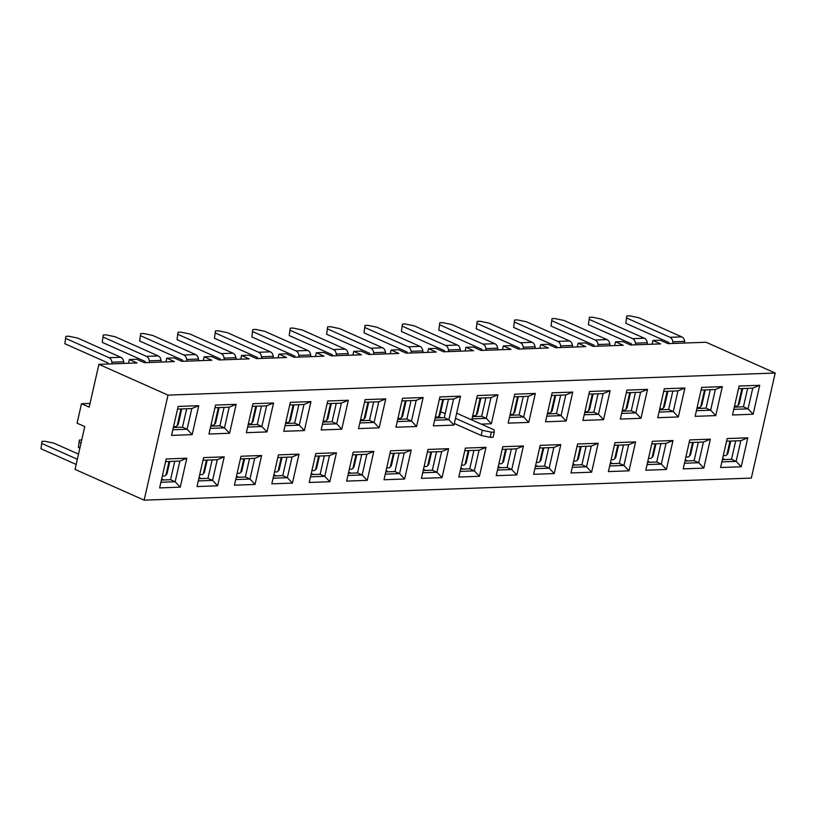 <?xml version="1.0" encoding="UTF-8"?>
<svg xmlns="http://www.w3.org/2000/svg" width="816" height="816" viewBox="0 0 816 816"><rect width="100%" height="100%" fill="white"/><g stroke="black" fill="none" stroke-linecap="round" stroke-linejoin="round"><path stroke-width="1.22" d="M734.594 405.878L735.716 406.174A2.183 2.101 43.6 0 0 737.766 405.613L738.766 404.563A2.183 2.101 43.6 0 0 739.276 403.604L742.703 388.528M684.859 343.026L684.644 341.374A5.62 4.141 -92.1 0 0 681.768 336.875L638.765 317.72L629.748 315.833L626.8 315.935L625.821 323.32L668.814 342.475L669.038 343.597M673.078 343.454L672.863 341.802A5.62 4.141 -92.1 0 0 669.997 337.304L626.994 318.148M625.821 323.32L626.8 315.935M741.938 388.549L738.276 404.654A2.183 2.101 43.6 0 1 737.766 405.613M697.19 407.245L698.323 407.541A2.183 2.101 43.6 0 0 700.373 406.97L701.362 405.929A2.183 2.101 43.6 0 0 701.872 404.971L705.299 389.885M647.455 344.383L647.241 342.73A5.62 4.141 -92.1 0 0 644.375 338.232L601.372 319.087L592.345 317.189L589.407 317.302L588.418 324.676L631.421 343.832L631.635 344.964M635.674 344.811L635.47 343.159A5.62 4.141 -92.1 0 0 632.594 338.66L589.591 319.515M588.418 324.676L589.407 317.302M704.545 389.915L700.883 406.011A2.183 2.101 43.6 0 1 700.373 406.97M659.797 408.602L660.929 408.898A2.183 2.101 43.6 0 0 662.969 408.337L663.969 407.286A2.183 2.101 43.6 0 0 664.479 406.327L667.906 391.241M610.062 345.749L609.848 344.087A5.62 4.141 -92.1 0 0 606.982 339.599L563.978 320.443L554.951 318.556L552.004 318.658L551.024 326.043L594.028 345.188L594.242 346.321M598.281 346.178L598.067 344.515A5.62 4.141 -92.1 0 0 595.201 340.027L552.197 320.872M551.024 326.043L552.004 318.658M667.141 391.272L663.49 407.378A2.183 2.101 43.6 0 1 662.969 408.337M730.769 441.048L728.045 453.033L727.046 454.073A2.183 2.101 43.6 0 1 724.486 455.603L723.364 455.308M728.045 453.033A2.183 2.101 43.6 0 1 727.535 453.992L726.536 455.032M727.046 454.073L730.004 441.079M693.365 442.415L690.652 454.39L689.653 455.44A2.183 2.101 43.6 0 1 687.092 456.96L685.96 456.664M690.652 454.39A2.183 2.101 43.6 0 1 690.132 455.348L689.143 456.399M689.653 455.44L692.611 442.435M655.972 443.771L653.249 455.756L652.259 456.797A2.183 2.101 43.6 0 1 649.699 458.317L648.567 458.031M653.249 455.756A2.183 2.101 43.6 0 1 652.739 456.715L651.739 457.756M652.259 456.797L655.207 443.802M622.394 409.958L623.526 410.254A2.183 2.101 43.6 0 0 625.576 409.693L626.566 408.653A2.183 2.101 43.6 0 0 627.086 407.694L630.513 392.608M572.659 347.106L572.455 345.454A5.62 4.141 -92.1 0 0 569.578 340.955L526.575 321.8L517.558 319.913L514.61 320.015L513.621 327.4L556.624 346.555L556.838 347.677M560.888 347.534L560.674 345.882A5.62 4.141 -92.1 0 0 557.797 341.384L514.794 322.228M513.621 327.4L514.61 320.015M629.748 392.629L626.086 408.734A2.183 2.101 43.6 0 1 625.576 409.693M618.579 445.128L615.856 457.113L614.856 458.153A2.183 2.101 43.6 0 1 612.296 459.683L611.174 459.388M615.856 457.113A2.183 2.101 43.6 0 1 615.346 458.072L614.346 459.112M614.856 458.153L617.814 445.159M585.001 411.325L586.133 411.621A2.183 2.101 43.6 0 0 588.183 411.05L589.172 410.009A2.183 2.101 43.6 0 0 589.682 409.051L593.11 393.965M535.265 348.463L535.051 346.81A5.62 4.141 -92.1 0 0 532.185 342.312L489.182 323.167L480.155 321.269L477.207 321.382L476.228 328.766L519.231 347.912L519.445 349.044M523.484 348.891L523.27 347.239A5.62 4.141 -92.1 0 0 520.404 342.74L477.401 323.595M476.228 328.766L477.207 321.382M592.345 393.995L588.693 410.091A2.183 2.101 43.6 0 1 588.183 411.05M581.176 446.495L578.452 458.47L577.463 459.52A2.183 2.101 43.6 0 1 574.903 461.04L573.77 460.744M578.452 458.47A2.183 2.101 43.6 0 1 577.942 459.428L576.953 460.479M577.463 459.52L580.411 446.515M547.607 412.682L548.729 412.978A2.183 2.101 43.6 0 0 550.78 412.417L551.779 411.366A2.183 2.101 43.6 0 0 552.289 410.407L555.716 395.321M497.872 349.829L497.658 348.177A5.62 4.141 -92.1 0 0 494.782 343.679L451.778 324.523L442.762 322.636L439.814 322.738L438.835 330.123L481.828 349.268L482.052 350.401M486.091 350.258L485.877 348.605A5.62 4.141 -92.1 0 0 483.011 344.107L440.008 324.952M438.835 330.123L439.814 322.738M554.951 395.352L551.29 411.458A2.183 2.101 43.6 0 1 550.78 412.417M543.782 447.851L541.059 459.836L540.059 460.877A2.183 2.101 43.6 0 1 537.509 462.407L536.377 462.111M541.059 459.836A2.183 2.101 43.6 0 1 540.549 460.795L539.549 461.836M540.059 460.877L543.017 447.882M510.204 414.049L511.336 414.334A2.183 2.101 43.6 0 0 513.386 413.773L514.376 412.733A2.183 2.101 43.6 0 0 514.886 411.774L518.313 396.688M460.469 351.186L460.255 349.534A5.62 4.141 -92.1 0 0 457.388 345.035L414.385 325.88L405.358 323.993L402.421 324.095L401.431 331.48L444.434 350.635L444.649 351.757M448.688 351.614L448.484 349.962A5.62 4.141 -92.1 0 0 445.607 345.464L402.604 326.308M401.431 331.48L402.421 324.095M517.558 396.719L513.896 412.814A2.183 2.101 43.6 0 1 513.386 413.773M472.811 415.405L473.943 415.701A2.183 2.101 43.6 0 0 475.983 415.13L476.983 414.089A2.183 2.101 43.6 0 0 477.493 413.131L480.92 398.045M423.076 352.543L422.861 350.89A5.62 4.141 -92.1 0 0 419.995 346.392L376.992 327.247L367.965 325.349L365.017 325.462L364.038 332.846L407.041 351.992L407.255 353.124M411.295 352.971L411.08 351.319A5.62 4.141 -92.1 0 0 408.214 346.82L365.211 327.675M364.038 332.846L365.017 325.462M480.155 398.075L476.503 414.171A2.183 2.101 43.6 0 1 475.983 415.13M435.418 416.762L436.54 417.058A2.183 2.101 43.6 0 0 438.59 416.497L441.446 417.772M385.672 353.909L385.468 352.257A5.62 4.141 -92.1 0 0 382.592 347.759L339.589 328.603L330.572 326.716L327.624 326.818L326.635 334.203L369.638 353.359L369.852 354.481M373.901 354.338L373.687 352.685A5.62 4.141 -92.1 0 0 370.811 348.187L327.818 329.032M326.635 334.203L327.624 326.818M442.762 399.432L439.1 415.538A2.183 2.101 43.6 0 1 438.59 416.497L439.579 415.446A2.183 2.101 43.6 0 0 440.099 414.487L443.527 399.412M506.379 449.208L503.666 461.193L502.666 462.244A2.183 2.101 43.6 0 1 500.106 463.763L498.974 463.468M503.666 461.193A2.183 2.101 43.6 0 1 503.146 462.152L502.156 463.202M502.666 462.244L505.624 449.239M468.986 450.575L466.262 462.56L465.273 463.6A2.183 2.101 43.6 0 1 462.713 465.12L461.581 464.824M466.262 462.56A2.183 2.101 43.6 0 1 465.752 463.519L464.753 464.559M465.273 463.6L468.221 450.605M431.593 451.931L428.869 463.916L427.87 464.957A2.183 2.101 43.6 0 1 425.309 466.487L424.187 466.191M428.869 463.916A2.183 2.101 43.6 0 1 428.359 464.875L427.36 465.916M427.87 464.957L430.828 451.962M398.014 418.129L399.146 418.424A2.183 2.101 43.6 0 0 401.197 417.853L402.186 416.813A2.183 2.101 43.6 0 0 402.696 415.854L406.123 400.768M348.279 355.266L348.065 353.614A5.62 4.141 -92.1 0 0 345.199 349.115L302.195 329.96L293.168 328.073L290.221 328.185L289.241 335.56L332.245 354.715L332.459 355.837M336.498 355.694L336.294 354.042A5.62 4.141 -92.1 0 0 333.418 349.544L290.414 330.398M289.241 335.56L290.221 328.185M405.358 400.799L401.707 416.894A2.183 2.101 43.6 0 1 401.197 417.853M394.189 453.298L391.466 465.273L390.476 466.324A2.183 2.101 43.6 0 1 387.916 467.843L386.784 467.548M391.466 465.273A2.183 2.101 43.6 0 1 390.956 466.232L389.966 467.282M390.476 466.324L393.424 453.319M360.621 419.485L361.743 419.781A2.183 2.101 43.6 0 0 363.793 419.21L364.793 418.169A2.183 2.101 43.6 0 0 365.303 417.211L368.73 402.125M310.886 356.623L310.672 354.97A5.62 4.141 -92.1 0 0 307.795 350.472L264.792 331.327L255.775 329.429L252.827 329.542L251.848 336.926L294.841 356.072L295.066 357.204M299.105 357.051L298.891 355.399A5.62 4.141 -92.1 0 0 296.024 350.9L253.021 331.755M251.848 336.926L252.827 329.542M367.965 402.155L364.303 418.261A2.183 2.101 43.6 0 1 363.793 419.21M356.796 454.655L354.073 466.64L353.083 467.68A2.183 2.101 43.6 0 1 350.523 469.2L349.391 468.914M354.073 466.64A2.183 2.101 43.6 0 1 353.563 467.599L352.563 468.639M353.083 467.68L356.031 454.685M323.218 420.842L324.35 421.138A2.183 2.101 43.6 0 0 326.4 420.577L327.389 419.536A2.183 2.101 43.6 0 0 327.91 418.577L331.327 403.492M273.482 357.989L273.268 356.337A5.62 4.141 -92.1 0 0 270.402 351.839L227.399 332.683L218.372 330.796L215.434 330.898L214.445 338.283L257.448 357.439L257.662 358.561M261.701 358.418L261.497 356.765A5.62 4.141 -92.1 0 0 258.621 352.267L215.618 333.112M214.445 338.283L215.434 330.898M330.572 403.512L326.91 419.618A2.183 2.101 43.6 0 1 326.4 420.577M319.403 456.011L316.679 467.996L315.68 469.037A2.183 2.101 43.6 0 1 313.12 470.567L311.987 470.271M316.679 467.996A2.183 2.101 43.6 0 1 316.159 468.955L315.17 469.996M315.68 469.037L318.638 456.042M285.824 422.209L286.957 422.504A2.183 2.101 43.6 0 0 288.997 421.933L289.996 420.893A2.183 2.101 43.6 0 0 290.506 419.934L293.933 404.848M236.089 359.346L235.875 357.694A5.62 4.141 -92.1 0 0 233.009 353.195L190.006 334.05L180.979 332.153L178.031 332.265L177.052 339.64L220.055 358.795L220.269 359.927M224.308 359.774L224.094 358.122A5.62 4.141 -92.1 0 0 221.228 353.624L178.225 334.478M177.052 339.64L178.031 332.265M293.168 404.879L289.517 420.974A2.183 2.101 43.6 0 1 288.997 421.933M281.999 457.378L279.276 469.353L278.287 470.404A2.183 2.101 43.6 0 1 275.726 471.923L274.594 471.628M279.276 469.353A2.183 2.101 43.6 0 1 278.766 470.312L277.766 471.362M278.287 470.404L281.234 457.399M248.431 423.565L249.553 423.861A2.183 2.101 43.6 0 0 251.603 423.3L252.593 422.249A2.183 2.101 43.6 0 0 253.113 421.291L256.54 406.205M198.686 360.713L198.482 359.05A5.62 4.141 -92.1 0 0 195.605 354.562L152.602 335.407L143.585 333.52L140.638 333.622L139.648 341.006L182.651 360.152L182.876 361.284M186.915 361.141L186.701 359.489A5.62 4.141 -92.1 0 0 183.824 354.991L140.831 335.835M139.648 341.006L140.638 333.622M255.775 406.235L252.113 422.341A2.183 2.101 43.6 0 1 251.603 423.3M211.028 424.932L212.16 425.218A2.183 2.101 43.6 0 0 214.21 424.657L215.2 423.616A2.183 2.101 43.6 0 0 215.71 422.657L219.137 407.572M161.293 362.069L161.078 360.417A5.62 4.141 -92.1 0 0 158.212 355.919L115.209 336.763L106.182 334.876L103.234 334.978L102.255 342.363L145.258 361.519L145.472 362.641M149.512 362.498L149.308 360.845A5.62 4.141 -92.1 0 0 146.431 356.347L103.428 337.192M102.255 342.363L103.234 334.978M218.372 407.592L214.72 423.698A2.183 2.101 43.6 0 1 214.21 424.657M244.606 458.735L241.883 470.72L240.883 471.76A2.183 2.101 43.6 0 1 238.323 473.29L237.201 472.994M241.883 470.72A2.183 2.101 43.6 0 1 241.373 471.679L240.373 472.719M240.883 471.76L243.841 458.765M78.387 447.413L79.376 440.038L78.387 447.413L79.876 448.076M81.722 439.946L79.376 440.038M81.049 442.915L79.56 442.252M207.203 460.091L204.479 472.076L203.49 473.127A2.183 2.101 43.6 0 1 200.93 474.647L199.798 474.351M204.479 472.076A2.183 2.101 43.6 0 1 203.969 473.035L202.98 474.076M203.49 473.127L206.438 460.122M173.635 426.289L174.757 426.584A2.183 2.101 43.6 0 0 176.807 426.013L177.806 424.973A2.183 2.101 43.6 0 0 178.316 424.014L181.744 408.928M123.899 363.426L123.685 361.774A5.62 4.141 -92.1 0 0 120.809 357.275L77.816 338.13L68.789 336.233L65.841 336.345L64.862 343.73L107.855 362.875L108.079 364.007M112.118 363.854L111.904 362.202A5.62 4.141 -92.1 0 0 109.038 357.704L66.035 338.558M64.862 343.73L65.841 336.345M180.979 408.959L177.317 425.054A2.183 2.101 43.6 0 1 176.807 426.013M40.994 448.78L41.973 441.395L40.994 448.78L76.153 464.437M78.499 454.114L53.948 443.18L44.921 441.293L41.973 441.395M77.336 459.265L42.167 443.608M169.81 461.458L167.086 473.443L166.097 474.484A2.183 2.101 43.6 0 1 163.537 476.003L162.404 475.708M167.086 473.443A2.183 2.101 43.6 0 1 166.576 474.402L165.577 475.442M166.097 474.484L169.045 461.479M211.007 425.024L213.364 426.064L211.007 425.024M192.178 434.642L171.564 435.387L178.143 406.439L198.757 405.685L192.178 434.642L171.564 435.387L178.143 406.439L198.757 405.685L191.801 408.561L177.541 409.081L191.801 408.561L187.099 429.247L192.178 434.642L187.099 429.247L191.801 408.561L198.757 405.685L192.178 434.642M172.839 429.767L187.099 429.247L182.488 427.196L186.68 408.755L182.488 427.196L187.099 429.247L172.839 429.767M81.498 403.726L77.081 423.167L84.762 426.584L77.081 423.167L81.498 403.726L89.179 407.143L98.899 364.334L137.037 362.947L98.899 364.334L168.014 395.117L775.2 373.034L706.085 342.251L667.957 343.638L660.277 340.221L667.957 343.638L706.085 342.251L775.2 373.034L751.332 478.084L775.2 373.034L168.014 395.117L98.899 364.334L89.179 407.143L81.498 403.726L90.025 403.41L81.498 403.726M128.51 363.263L129.356 359.53L136.721 359.264L144.391 362.681L174.43 361.59L144.391 362.681L136.721 359.264L129.356 359.53L137.037 362.947L129.356 359.53L128.51 363.263M165.903 361.896L166.75 358.173L174.114 357.908L181.795 361.325L211.823 360.233L181.795 361.325L174.114 357.908L166.75 358.173L174.43 361.59L166.75 358.173L165.903 361.896M203.296 360.539L204.153 356.806L211.507 356.541L219.188 359.958L249.227 358.867L219.188 359.958L211.507 356.541L204.153 356.806L211.823 360.233L204.153 356.806L203.296 360.539M240.7 359.183L241.546 355.45L248.911 355.184L256.591 358.601L286.62 357.51L256.591 358.601L248.911 355.184L241.546 355.45L249.227 358.867L241.546 355.45L240.7 359.183M278.093 357.816L278.939 354.093L286.304 353.818L293.984 357.245L324.023 356.153L293.984 357.245L286.304 353.818L278.939 354.093L286.62 357.51L278.939 354.093L278.093 357.816M315.496 356.459L316.343 352.726L323.697 352.461L331.378 355.878L361.417 354.787L331.378 355.878L323.697 352.461L316.343 352.726L324.023 356.153L316.343 352.726L315.496 356.459M352.889 355.103L353.736 351.37L361.1 351.104L368.781 354.521L398.81 353.43L368.781 354.521L361.1 351.104L353.736 351.37L361.417 354.787L353.736 351.37L352.889 355.103M390.283 353.736L391.139 350.013L398.494 349.738L406.174 353.165L436.213 352.063L406.174 353.165L398.494 349.738L391.139 350.013L398.81 353.43L391.139 350.013L390.283 353.736M427.686 352.379L428.533 348.646L435.897 348.381L443.578 351.798L473.606 350.707L443.578 351.798L435.897 348.381L428.533 348.646L436.213 352.063L428.533 348.646L427.686 352.379M465.079 351.023L465.926 347.29L473.29 347.024L480.971 350.441L511.01 349.35L480.971 350.441L473.29 347.024L465.926 347.29L473.606 350.707L465.926 347.29L465.079 351.023M502.483 349.656L503.329 345.923L510.683 345.658L518.364 349.085L548.403 347.983L518.364 349.085L510.683 345.658L503.329 345.923L511.01 349.35L503.329 345.923L502.483 349.656M539.876 348.299L540.722 344.566L548.087 344.301L555.767 347.718L585.796 346.627L555.767 347.718L548.087 344.301L540.722 344.566L548.403 347.983L540.722 344.566L539.876 348.299M577.269 346.933L578.126 343.21L585.48 342.934L593.161 346.361L623.2 345.27L593.161 346.361L585.48 342.934L578.126 343.21L585.796 346.627L578.126 343.21L577.269 346.933M614.672 345.576L615.519 341.843L622.883 341.578L630.554 344.995L660.593 343.903L630.554 344.995L622.883 341.578L615.519 341.843L623.2 345.27L615.519 341.843L614.672 345.576M652.066 344.219L652.912 340.486L660.277 340.221L652.912 340.486L660.593 343.903L652.912 340.486L652.066 344.219M173.614 426.38L175.97 427.431L173.614 426.38M173.349 427.523L182.488 427.196L173.349 427.523M208.957 434.03L215.536 405.083L236.15 404.328L229.571 433.276L208.957 434.03L215.536 405.083L236.15 404.328L229.194 407.204L214.934 407.725L229.194 407.204L224.502 427.88L229.571 433.276L208.957 434.03M246.361 432.674L252.94 403.716L273.554 402.971L266.975 431.919L246.361 432.674L252.94 403.716L273.554 402.971L266.597 405.848L252.338 406.358L266.597 405.848L261.895 426.523L266.975 431.919L246.361 432.674M283.754 431.307L290.333 402.359L310.947 401.605L304.368 430.562L283.754 431.307L290.333 402.359L310.947 401.605L303.991 404.481L289.731 405.001L303.991 404.481L299.288 425.167L304.368 430.562L283.754 431.307M321.157 429.95L327.726 400.993L348.34 400.248L341.761 429.196L321.157 429.95L327.726 400.993L348.34 400.248L341.384 403.124L327.134 403.645L341.384 403.124L336.692 423.8L341.761 429.196L321.157 429.95M358.55 428.584L365.129 399.636L385.744 398.891L379.165 427.839L358.55 428.584L365.129 399.636L385.744 398.891L378.787 401.758L364.528 402.278L378.787 401.758L374.085 422.443L379.165 427.839L358.55 428.584M395.944 427.227L402.523 398.279L423.137 397.525L416.558 426.482L395.944 427.227L402.523 398.279L423.137 397.525L416.18 400.401L401.921 400.921L416.18 400.401L411.488 421.076L416.558 426.482L395.944 427.227M433.347 425.87L439.926 396.913L460.53 396.168L453.961 425.116L433.347 425.87L439.926 396.913L460.53 396.168L453.584 399.044L439.324 399.565L453.584 399.044L448.882 419.72L453.961 425.116L433.347 425.87M471.781 419.914L477.319 395.556L497.933 394.801L491.354 423.759L481.236 424.126L491.354 423.759L486.275 418.363L490.977 397.678L476.717 398.198L490.977 397.678L497.933 394.801L491.354 423.759L486.275 418.363L490.977 397.678L497.933 394.801L477.319 395.556L471.781 419.914M508.144 423.147L514.712 394.199L535.327 393.445L528.748 422.392L508.144 423.147L514.712 394.199L535.327 393.445L528.37 396.321L514.121 396.841L528.37 396.321L523.678 416.996L528.748 422.392L508.144 423.147M545.537 421.79L552.116 392.833L572.73 392.088L566.151 421.036L545.537 421.79L552.116 392.833L572.73 392.088L565.774 394.964L551.514 395.474L565.774 394.964L561.071 415.64L566.151 421.036L545.537 421.79M582.93 420.424L589.509 391.476L610.123 390.721L603.544 419.679L582.93 420.424L589.509 391.476L610.123 390.721L603.167 393.598L588.907 394.118L603.167 393.598L598.465 414.283L603.544 419.679L582.93 420.424M620.333 419.067L626.912 390.109L647.516 389.365L640.948 418.312L620.333 419.067L626.912 390.109L647.516 389.365L640.57 392.241L626.311 392.761L640.57 392.241L635.868 412.916L640.948 418.312L620.333 419.067M657.727 417.71L664.306 388.753L684.92 388.008L678.341 416.956L657.727 417.71L664.306 388.753L684.92 388.008L677.963 390.874L663.704 391.394L677.963 390.874L673.261 411.56L678.341 416.956L657.727 417.71M695.13 416.344L701.699 387.396L722.313 386.641L715.734 415.599L695.13 416.344L701.699 387.396L722.313 386.641L715.357 389.518L701.107 390.038L715.357 389.518L710.665 410.203L715.734 415.599L695.13 416.344M732.523 414.987L739.102 386.029L759.716 385.285L753.137 414.232L732.523 414.987L739.102 386.029L759.716 385.285L752.76 388.161L738.5 388.681L752.76 388.161L748.058 408.836L753.137 414.232L732.523 414.987M180.244 487.162L159.63 487.917L166.209 458.969L186.823 458.215L180.244 487.162L175.165 481.766L179.867 461.091L165.607 461.611L179.867 461.091L186.823 458.215L180.244 487.162L159.63 487.917L166.209 458.969L186.823 458.215L179.867 461.091L175.165 481.766L160.905 482.287L175.165 481.766L170.554 479.716L174.746 461.275L170.554 479.716L175.165 481.766L180.244 487.162M217.637 485.806L197.023 486.56L203.602 457.603L224.216 456.858L217.637 485.806L212.568 480.41L217.26 459.734L203 460.244L217.26 459.734L224.216 456.858L217.637 485.806L197.023 486.56L203.602 457.603L224.216 456.858L217.26 459.734L212.568 480.41L207.958 478.36L212.15 459.918L207.958 478.36L212.568 480.41L198.308 480.93L212.568 480.41L217.637 485.806M255.041 484.449L234.427 485.194L241.006 456.246L261.62 455.491L255.041 484.449L249.961 479.053L254.663 458.368L240.404 458.888L254.663 458.368L261.62 455.491L255.041 484.449L234.427 485.194L241.006 456.246L261.62 455.491L254.663 458.368L249.961 479.053L245.351 476.993L249.543 458.551L245.351 476.993L249.961 479.053L235.702 479.563L249.961 479.053L255.041 484.449M292.434 483.082L271.82 483.837L278.399 454.879L299.013 454.135L292.434 483.082L287.354 477.686L292.057 457.011L277.797 457.531L292.057 457.011L299.013 454.135L292.434 483.082L271.82 483.837L278.399 454.879L299.013 454.135L292.057 457.011L287.354 477.686L282.754 475.636L286.936 457.195L282.754 475.636L287.354 477.686L273.105 478.207L287.354 477.686L292.434 483.082M329.827 481.726L309.223 482.47L315.792 453.523L336.406 452.778L329.827 481.726L324.758 476.33L329.45 455.644L315.2 456.164L329.45 455.644L336.406 452.778L329.827 481.726L309.223 482.47L315.792 453.523L336.406 452.778L329.45 455.644L324.758 476.33L320.147 474.28L324.34 455.838L320.147 474.28L324.758 476.33L310.498 476.85L324.758 476.33L329.827 481.726M367.231 480.369L346.616 481.114L353.195 452.166L373.81 451.411L367.231 480.369L362.151 474.963L366.853 454.288L352.594 454.808L366.853 454.288L373.81 451.411L367.231 480.369L346.616 481.114L353.195 452.166L373.81 451.411L366.853 454.288L362.151 474.963L357.541 472.913L361.733 454.471L357.541 472.913L362.151 474.963L347.891 475.483L362.151 474.963L367.231 480.369M404.624 479.002L384.01 479.757L390.589 450.799L411.203 450.055L404.624 479.002L399.554 473.606L404.246 452.931L389.987 453.451L404.246 452.931L411.203 450.055L404.624 479.002L384.01 479.757L390.589 450.799L411.203 450.055L404.246 452.931L399.554 473.606L394.944 471.556L399.136 453.115L394.944 471.556L399.554 473.606L385.295 474.127L399.554 473.606L404.624 479.002M442.027 477.646L421.413 478.39L427.992 449.443L448.606 448.688L442.027 477.646L436.948 472.25L441.65 451.564L427.39 452.084L441.65 451.564L448.606 448.688L442.027 477.646L421.413 478.39L427.992 449.443L448.606 448.688L441.65 451.564L436.948 472.25L432.337 470.2L436.529 451.758L432.337 470.2L436.948 472.25L422.688 472.77L436.948 472.25L442.027 477.646M479.42 476.279L458.806 477.034L465.385 448.086L485.999 447.331L479.42 476.279L474.341 470.883L479.043 450.208L464.783 450.728L479.043 450.208L485.999 447.331L479.42 476.279L458.806 477.034L465.385 448.086L485.999 447.331L479.043 450.208L474.341 470.883L469.741 468.833L473.923 450.391L469.741 468.833L474.341 470.883L460.091 471.403L474.341 470.883L479.42 476.279M516.814 474.922L496.21 475.677L502.778 446.719L523.393 445.975L516.814 474.922L511.744 469.526L516.436 448.851L502.187 449.361L516.436 448.851L523.393 445.975L516.814 474.922L496.21 475.677L502.778 446.719L523.393 445.975L516.436 448.851L511.744 469.526L507.134 467.476L511.326 449.035L507.134 467.476L511.744 469.526L497.485 470.047L511.744 469.526L516.814 474.922M554.217 473.566L533.603 474.31L540.182 445.363L560.796 444.608L554.217 473.566L549.137 468.17L553.84 447.484L539.58 448.004L553.84 447.484L560.796 444.608L554.217 473.566L533.603 474.31L540.182 445.363L560.796 444.608L553.84 447.484L549.137 468.17L544.527 466.109L548.719 447.668L544.527 466.109L549.137 468.17L534.878 468.68L549.137 468.17L554.217 473.566M591.61 472.199L570.996 472.954L577.575 443.996L598.189 443.251L591.61 472.199L586.541 466.803L591.233 446.128L576.973 446.648L591.233 446.128L598.189 443.251L591.61 472.199L570.996 472.954L577.575 443.996L598.189 443.251L591.233 446.128L586.541 466.803L581.93 464.753L586.123 446.311L581.93 464.753L586.541 466.803L572.281 467.323L586.541 466.803L591.61 472.199M629.014 470.842L608.399 471.597L614.978 442.639L635.582 441.895L629.014 470.842L623.934 465.446L628.636 444.761L614.377 445.281L628.636 444.761L635.582 441.895L629.014 470.842L608.399 471.597L614.978 442.639L635.582 441.895L628.636 444.761L623.934 465.446L619.324 463.396L623.516 444.955L619.324 463.396L623.934 465.446L609.674 465.967L623.934 465.446L629.014 470.842M666.407 469.486L645.793 470.23L652.372 441.283L672.986 440.528L666.407 469.486L661.327 464.09L666.029 443.404L651.77 443.924L666.029 443.404L672.986 440.528L666.407 469.486L645.793 470.23L652.372 441.283L672.986 440.528L666.029 443.404L661.327 464.09L656.727 462.029L660.909 443.588L656.727 462.029L661.327 464.09L647.078 464.6L661.327 464.09L666.407 469.486M703.8 468.119L683.196 468.874L689.765 439.916L710.379 439.171L703.8 468.119L698.731 462.723L703.423 442.048L689.173 442.568L703.423 442.048L710.379 439.171L703.8 468.119L683.196 468.874L689.765 439.916L710.379 439.171L703.423 442.048L698.731 462.723L694.12 460.673L698.312 442.231L694.12 460.673L698.731 462.723L684.471 463.243L698.731 462.723L703.8 468.119M741.203 466.762L720.589 467.507L727.168 438.559L747.782 437.815L741.203 466.762L736.124 461.366L740.826 440.681L726.566 441.201L740.826 440.681L747.782 437.815L741.203 466.762L720.589 467.507L727.168 438.559L747.782 437.815L740.826 440.681L736.124 461.366L731.513 459.316L735.706 440.875L731.513 459.316L736.124 461.366L721.864 461.887L736.124 461.366L741.203 466.762M144.146 500.167L168.014 395.117L144.146 500.167L751.332 478.084L144.146 500.167L75.031 469.394L84.762 426.584L75.031 469.394L144.146 500.167M734.573 405.97L736.93 407.021L734.573 405.97M743.447 406.786L747.64 388.345L743.447 406.786L748.058 408.836L753.137 414.232L759.716 385.285L752.76 388.161L748.058 408.836L733.798 409.357L748.058 408.836L743.447 406.786L734.308 407.123L743.447 406.786M697.17 407.337L699.526 408.388L697.17 407.337M659.777 408.694L662.133 409.744L659.777 408.694M685.236 459.857L687.592 460.907L685.236 459.857M684.981 461.009L694.12 460.673L684.981 461.009M722.639 458.5L724.996 459.551L722.639 458.5M722.374 459.643L731.513 459.316L722.374 459.643M199.073 477.544L201.43 478.594L199.073 477.544M198.818 478.686L207.958 478.36L198.818 478.686M161.68 478.91L164.036 479.951L161.68 478.91M706.054 408.143L710.246 389.701L706.054 408.143L710.665 410.203L715.734 415.599L722.313 386.641L715.357 389.518L710.665 410.203L696.405 410.713L710.665 410.203L706.054 408.143L696.915 408.479L706.054 408.143M248.411 423.657L250.767 424.708L248.411 423.657M622.373 410.05L624.73 411.101L622.373 410.05M584.98 411.417L587.336 412.468L584.98 411.417M547.587 412.774L549.943 413.824L547.587 412.774M510.184 414.14L512.54 415.181L510.184 414.14M472.79 415.497L475.147 416.548L472.79 415.497M437.09 417.619L437.743 417.904L437.09 417.619M397.994 418.22L400.35 419.271L397.994 418.22M360.601 419.577L362.957 420.628L360.601 419.577M323.197 420.934L325.553 421.984L323.197 420.934M285.804 422.3L288.16 423.351L285.804 422.3M161.415 480.053L170.554 479.716L161.415 480.053M236.212 477.329L245.351 476.993L236.212 477.329M236.477 476.187L238.833 477.238L236.477 476.187M273.605 475.973L282.754 475.636L273.605 475.973M273.87 474.82L276.226 475.871L273.87 474.82M311.008 474.606L320.147 474.28L311.008 474.606M311.263 473.464L313.619 474.514L311.263 473.464M348.401 473.249L357.541 472.913L348.401 473.249M348.667 472.107L351.023 473.158L348.667 472.107M385.805 471.893L394.944 471.556L385.805 471.893M386.06 470.74L388.416 471.791L386.06 470.74M423.198 470.526L432.337 470.2L423.198 470.526M423.463 469.384L425.819 470.434L423.463 469.384M460.591 469.169L469.741 468.833L460.591 469.169M460.856 468.027L463.213 469.067L460.856 468.027M497.995 467.803L507.134 467.476L497.995 467.803M498.25 466.66L500.606 467.711L498.25 466.66M535.388 466.446L544.527 466.109L535.388 466.446M535.653 465.304L538.009 466.354L535.653 465.304M572.791 465.089L581.93 464.753L572.791 465.089M573.046 463.937L575.402 464.987L573.046 463.937M610.184 463.723L619.324 463.396L610.184 463.723M610.439 462.58L612.796 463.631L610.439 462.58M647.578 462.366L656.727 462.029L647.578 462.366M647.843 461.224L650.199 462.274L647.843 461.224M659.002 412.08L673.261 411.56L678.341 416.956L684.92 388.008L677.963 390.874L673.261 411.56L668.661 409.51L672.843 391.068L668.661 409.51L673.261 411.56L659.002 412.08M621.608 413.437L635.868 412.916L640.948 418.312L647.516 389.365L640.57 392.241L635.868 412.916L631.258 410.866L635.45 392.425L631.258 410.866L635.868 412.916L621.608 413.437M659.512 409.836L668.661 409.51L659.512 409.836M584.215 414.793L598.465 414.283L603.544 419.679L610.123 390.721L603.167 393.598L598.465 414.283L593.864 412.223L598.057 393.781L593.864 412.223L598.465 414.283L584.215 414.793M622.118 411.203L631.258 410.866L622.118 411.203M546.812 416.16L561.071 415.64L566.151 421.036L572.73 392.088L565.774 394.964L561.071 415.64L556.461 413.59L560.653 395.148L556.461 413.59L561.071 415.64L546.812 416.16M584.725 412.559L593.864 412.223L584.725 412.559M509.419 417.517L523.678 416.996L528.748 422.392L535.327 393.445L528.37 396.321L523.678 416.996L519.068 414.946L523.26 396.505L519.068 414.946L523.678 416.996L509.419 417.517M547.322 413.916L556.461 413.59L547.322 413.916M472.025 418.883L486.275 418.363L481.675 416.313L485.857 397.871L481.675 416.313L486.275 418.363L472.025 418.883M509.929 415.283L519.068 414.946L509.929 415.283M434.622 420.24L448.882 419.72L453.961 425.116L460.53 396.168L453.584 399.044L448.882 419.72L444.271 417.67L448.463 399.228L444.271 417.67L448.882 419.72L434.622 420.24M472.525 416.639L481.675 416.313L472.525 416.639M397.229 421.597L411.488 421.076L416.558 426.482L423.137 397.525L416.18 400.401L411.488 421.076L406.878 419.026L411.07 400.585L406.878 419.026L411.488 421.076L397.229 421.597M435.132 418.006L444.271 417.67L435.132 418.006M359.825 422.963L374.085 422.443L379.165 427.839L385.744 398.891L378.787 401.758L374.085 422.443L369.475 420.393L373.667 401.951L369.475 420.393L374.085 422.443L359.825 422.963M397.739 419.363L406.878 419.026L397.739 419.363M322.432 424.32L336.692 423.8L341.761 429.196L348.34 400.248L341.384 403.124L336.692 423.8L332.081 421.75L336.274 403.308L332.081 421.75L336.692 423.8L322.432 424.32M360.335 420.719L369.475 420.393L360.335 420.719M285.039 425.677L299.288 425.167L304.368 430.562L310.947 401.605L303.991 404.481L299.288 425.167L294.688 423.106L298.87 404.665L294.688 423.106L299.288 425.167L285.039 425.677M322.942 422.086L332.081 421.75L322.942 422.086M247.636 427.043L261.895 426.523L266.975 431.919L273.554 402.971L266.597 405.848L261.895 426.523L257.285 424.473L261.477 406.031L257.285 424.473L261.895 426.523L247.636 427.043M285.539 423.443L294.688 423.106L285.539 423.443M210.242 428.4L224.502 427.88L229.571 433.276L236.15 404.328L229.194 407.204L224.502 427.88L219.892 425.83L224.084 407.388L219.892 425.83L224.502 427.88L210.242 428.4M248.146 424.799L257.285 424.473L248.146 424.799M210.752 426.166L219.892 425.83L210.752 426.166M482.327 430.287L491.354 432.174L490.171 437.345L481.154 435.448L482.327 430.287L455.501 418.333M456.664 413.182L494.108 429.859L494.292 432.072L491.354 432.174M440.722 411.754L445.169 413.732M490.171 437.345L493.119 437.233L494.292 432.072M454.328 423.504L481.154 435.448M436.856 417.935L437.468 417.098M669.997 337.304L681.768 336.875M738.276 404.654L739.276 403.604M672.863 341.802L684.644 341.374M632.594 338.66L644.375 338.232M700.883 406.011L701.872 404.971M635.47 343.159L647.241 342.73M595.201 340.027L606.982 339.599M663.49 407.378L664.479 406.327M598.067 344.515L609.848 344.087M557.797 341.384L569.578 340.955M626.086 408.734L627.086 407.694M560.674 345.882L572.455 345.454M520.404 342.74L532.185 342.312M588.693 410.091L589.682 409.051M523.27 347.239L535.051 346.81M483.011 344.107L494.782 343.679M551.29 411.458L552.289 410.407M485.877 348.605L497.658 348.177M445.607 345.464L457.388 345.035M513.896 412.814L514.886 411.774M448.484 349.962L460.255 349.534M408.214 346.82L419.995 346.392M476.503 414.171L477.493 413.131M411.08 351.319L422.861 350.89M370.811 348.187L382.592 347.759M439.1 415.538L440.099 414.487M373.687 352.685L385.468 352.257M333.418 349.544L345.199 349.115M401.707 416.894L402.696 415.854M336.294 354.042L348.065 353.614M296.024 350.9L307.795 350.472M364.303 418.261L365.303 417.211M298.891 355.399L310.672 354.97M258.621 352.267L270.402 351.839M326.91 419.618L327.91 418.577M261.497 356.765L273.268 356.337M221.228 353.624L233.009 353.195M289.517 420.974L290.506 419.934M224.094 358.122L235.875 357.694M183.824 354.991L195.605 354.562M252.113 422.341L253.113 421.291M186.701 359.489L198.482 359.05M146.431 356.347L158.212 355.919M214.72 423.698L215.71 422.657M149.308 360.845L161.078 360.417M109.038 357.704L120.809 357.275M177.317 425.054L178.316 424.014M111.904 362.202L123.685 361.774"/></g></svg>
